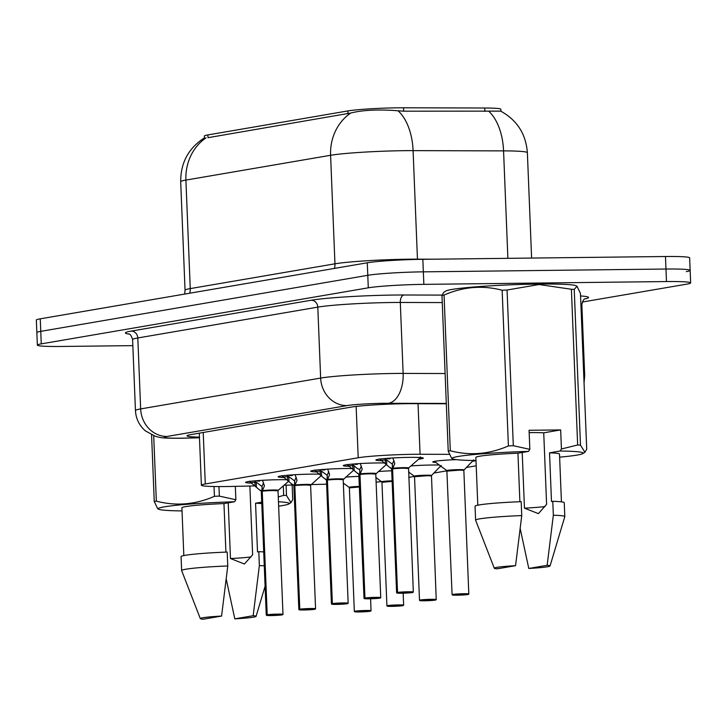 <?xml version="1.0" encoding="UTF-8"?>
<svg xmlns="http://www.w3.org/2000/svg" width="727" height="727" viewBox="0 0 727 727"><rect width="100%" height="100%" fill="white"/><g stroke="black" fill="none" stroke-linecap="round" stroke-linejoin="round"><path stroke-width="1.09" d="M410.919 465.934A22.319 1.363 -2.3 0 1 431.92 465.016A22.319 1.363 -2.3 0 1 439.362 465.062M441.434 466.598A22.319 1.363 -2.3 0 1 439.79 466.807M476.012 460.682A22.319 1.363 -2.3 0 1 472.377 461.218M251.215 483.091A23.746 1.454 -2.3 0 1 245.544 482.374A23.746 1.454 -2.3 0 1 279.277 479.711A23.746 1.454 -2.3 0 1 286.683 479.738M288.819 481.465A23.746 1.454 -2.3 0 1 288.292 481.528M283.794 477.503A23.746 1.454 -2.3 0 1 278.132 476.794A23.746 1.454 -2.3 0 1 311.865 474.122A23.746 1.454 -2.3 0 1 319.271 474.158M321.398 475.876A23.746 1.454 -2.3 0 1 320.871 475.949M316.381 471.914A23.746 1.454 -2.3 0 1 310.711 471.205A23.746 1.454 -2.3 0 1 344.453 468.542A23.746 1.454 -2.3 0 1 351.859 468.57M353.985 470.296A23.746 1.454 -2.3 0 1 353.458 470.36M348.969 466.334A23.746 1.454 -2.3 0 1 343.298 465.625A23.746 1.454 -2.3 0 1 377.04 462.954A23.746 1.454 -2.3 0 1 384.447 462.99M386.573 464.707A23.746 1.454 -2.3 0 1 386.046 464.78M381.557 460.745A23.746 1.454 -2.3 0 1 375.886 460.037A23.746 1.454 -2.3 0 1 409.619 457.365A23.746 1.454 -2.3 0 1 423.332 458.128A23.746 1.454 -2.3 0 1 418.634 459.191M449.295 454.348L420.07 454.266A41.848 2.554 177.7 0 0 413.754 454.302A41.848 2.554 177.7 0 0 358.202 457.765L205.287 483.964A41.848 2.554 177.7 0 0 201.388 485.209A41.848 2.554 177.7 0 0 232.404 486.427L254.841 485.9M500.912 111.222L500.83 109.25A37.668 2.299 177.7 0 0 484.764 108.014L403.558 107.787A37.668 2.299 177.7 0 0 397.878 107.814A37.668 2.299 177.7 0 0 347.879 110.931L207.886 134.922A37.668 2.299 177.7 0 0 204.378 136.04L204.451 137.839M408.719 477.375L414.445 476.394M434.001 473.041L447.032 470.814M466.589 467.461L476.212 465.807M343.362 483.8A41.848 2.554 177.7 0 0 344.253 483.782M376.104 482.11A41.848 2.554 177.7 0 0 381.475 481.628M284.084 485.209L293.072 484.991M311.011 484.573L326.623 484.2M378.331 471.514A22.319 1.363 -2.3 0 1 391.708 470.787M345.752 477.103A22.319 1.363 -2.3 0 1 359.12 476.376M435.918 462.508A22.319 1.363 -2.3 0 1 432.792 461.945A22.319 1.363 -2.3 0 1 456.392 459.637M488.753 111.24A48.827 28.026 -89.8 0 1 503.566 150.88A55.797 3.408 177.7 0 1 527.375 152.715C525.966 134.032 517.088 120.164 500.721 111.131L403.758 111.186L392.807 110.404C375.423 109.45 361.41 110.322 350.768 113.03L208.058 137.676M132.841 345.634L61.522 346.461A41.848 2.554 -2.3 0 1 37.359 345.116L36.85 332.593A41.848 2.554 -2.3 0 1 40.757 331.348L367.789 275.306A41.848 2.554 -2.3 0 1 423.35 271.843L665.977 269.035A41.848 2.554 -2.3 0 1 690.15 270.38L689.641 257.858A41.848 2.554 -2.3 0 0 665.478 256.513L422.841 259.321A41.848 2.554 -2.3 0 0 367.289 262.783L40.258 318.826A41.848 2.554 -2.3 0 0 36.35 320.071L36.85 332.593A41.848 2.554 -2.3 0 1 40.757 331.348L367.789 275.306A41.848 2.554 -2.3 0 1 423.35 271.843L665.977 269.035A41.848 2.554 -2.3 0 1 690.15 270.38A41.848 2.554 -2.3 0 1 686.243 271.625M446.323 403.758L412.809 403.667A41.848 2.554 177.7 0 0 406.493 403.694A41.848 2.554 177.7 0 0 350.932 407.156L190.956 434.582A41.848 2.554 177.7 0 0 187.048 435.818A41.848 2.554 177.7 0 0 199.452 437.136M37.359 345.116A41.848 2.554 -2.3 0 1 41.257 343.871L368.289 287.819A41.848 2.554 -2.3 0 1 423.85 284.366L666.477 281.558A41.848 2.554 -2.3 0 1 690.65 282.903A41.848 2.554 -2.3 0 1 686.742 284.148L582.3 302.041M392.798 457.856L394.788 463.517L392.58 468.77L392.38 463.917L393.961 460.5M397.233 592.487L397.505 592.759A8.088 0.491 177.7 0 0 401.568 593.232L396.597 592.705A8.37 0.509 -2.3 0 1 397.233 592.487L392.28 468.933A0.7 0.645 79.4 0 0 392.271 468.824L389.372 467.161L379.567 458.864M403.53 468.215L408.365 468.488A8.37 0.509 177.7 0 0 403.53 468.215A8.37 0.509 177.7 0 0 392.58 468.888L392.589 468.879A0.7 0.618 81 0 0 392.58 468.77M392.271 468.824L392.398 464.262M397.805 592.705L397.542 592.432A8.37 0.509 -2.3 0 1 408.492 591.769A8.37 0.509 -2.3 0 1 413.327 592.032L401.558 593.232A8.088 0.491 177.7 0 0 412.309 592.56A8.088 0.491 177.7 0 0 408.383 592.06A8.088 0.491 177.7 0 0 397.805 592.705L407.765 592.532L397.505 592.759M397.542 592.432L392.58 468.888A8.37 0.509 -2.3 0 1 401.758 468.252A8.37 0.509 -2.3 0 1 408.356 468.461M392.58 468.933L392.28 468.942A8.37 0.509 177.7 0 0 391.635 469.16L391.39 468.661A8.624 0.527 -2.3 0 1 391.717 468.461M384.81 458.537L392.071 463.971M387.427 458.737L389.981 458.801M386.764 464.898L386.564 459.873L380.93 460.264M467.634 594.55L457.038 595.195L452.085 594.668A8.37 0.509 -2.3 0 1 463.98 593.732A8.37 0.509 -2.3 0 1 468.815 593.995L467.934 594.504A8.088 0.491 177.7 0 0 463.871 594.023A8.088 0.491 177.7 0 0 453.13 594.695A8.088 0.491 177.7 0 0 457.047 595.195A8.088 0.491 177.7 0 0 467.634 594.55L462.926 594.432M462.935 594.586L467.934 594.504M459.019 470.178A8.37 0.509 177.7 0 0 447.905 470.878A8.37 0.509 177.7 0 0 447.123 471.123L459.019 470.178A8.37 0.509 177.7 0 1 463.853 470.451L468.815 593.995M452.085 594.668L446.869 470.633A8.624 0.527 -2.3 0 1 455.438 469.715A8.624 0.527 -2.3 0 1 464.053 469.933L473.777 459.873M360.21 463.435L362.2 469.106L359.992 474.358L359.792 469.506L361.374 466.08M364.654 598.067L364.918 598.339A8.088 0.491 177.7 0 0 368.98 598.821A8.088 0.491 177.7 0 0 379.721 598.148A8.088 0.491 177.7 0 0 375.804 597.649A8.088 0.491 177.7 0 0 365.218 598.294L364.954 598.012A8.37 0.509 -2.3 0 1 375.904 597.349A8.37 0.509 -2.3 0 1 380.739 597.621L368.971 598.821L364.018 598.294A8.37 0.509 -2.3 0 1 364.654 598.067L359.692 474.513A0.7 0.645 79.4 0 0 359.683 474.404L356.784 472.741L346.979 464.453M370.943 473.804L375.777 474.077A8.37 0.509 177.7 0 0 370.943 473.804A8.37 0.509 177.7 0 0 359.992 474.467L360.001 474.458A0.7 0.618 81 0 0 359.992 474.358M359.683 474.404L359.81 469.851M365.218 598.294L375.177 598.121L364.918 598.339M364.954 598.012L359.992 474.467A8.37 0.509 -2.3 0 1 369.171 473.831A8.37 0.509 -2.3 0 1 375.768 474.049L386.346 464.508M359.683 474.522A8.37 0.509 177.7 0 0 359.056 474.74A8.37 0.509 -2.3 0 1 359.692 474.513L360.001 474.522M352.222 464.117L356.648 467.997L359.492 469.551M354.84 464.326L357.393 464.38M354.185 470.478L353.985 465.462L348.342 465.853M327.623 469.024L329.613 474.695L327.404 479.938L327.214 475.085L328.786 471.669M332.066 603.655L332.33 603.928A8.088 0.491 177.7 0 0 336.392 604.401L331.43 603.873A8.37 0.509 -2.3 0 1 332.066 603.655L327.105 480.102A0.7 0.645 79.4 0 0 327.095 479.993L324.206 478.33L314.391 470.033M338.364 479.393L343.189 479.656A8.37 0.509 177.7 0 0 338.364 479.393A8.37 0.509 177.7 0 0 327.414 480.056L327.414 480.047A0.7 0.618 81 0 0 327.404 479.938M327.095 479.993L327.223 475.431M332.63 603.873L332.375 603.601A8.37 0.509 -2.3 0 1 343.326 602.937A8.37 0.509 -2.3 0 1 348.16 603.201L336.383 604.401A8.088 0.491 177.7 0 0 347.133 603.728A8.088 0.491 177.7 0 0 343.217 603.228A8.088 0.491 177.7 0 0 332.63 603.873L342.59 603.701L332.33 603.928M332.375 603.601L327.414 480.056A8.37 0.509 -2.3 0 1 336.592 479.42A8.37 0.509 -2.3 0 1 343.18 479.629L353.767 470.096M327.414 480.102L327.114 480.111A8.37 0.509 177.7 0 0 326.468 480.329L326.223 479.829A8.624 0.527 -2.3 0 1 326.55 479.629M319.635 469.706L326.905 475.14M322.252 469.906L324.805 469.969M321.407 471.032L315.754 471.432M295.044 474.613L297.025 480.274L294.817 485.527L294.626 480.674L296.198 477.257M299.479 609.235L299.751 609.508A8.088 0.491 177.7 0 0 303.804 609.989L298.842 609.462A8.37 0.509 -2.3 0 1 299.479 609.235L294.526 485.681A0.7 0.645 79.4 0 0 294.508 485.581L291.618 483.909L281.803 475.622M305.776 484.973L310.611 485.245A8.37 0.509 177.7 0 0 305.776 484.973A8.37 0.509 177.7 0 0 294.826 485.636L294.835 485.627A0.7 0.618 81 0 0 294.817 485.527M294.508 485.581L294.635 481.02M300.042 609.462L299.788 609.181A8.37 0.509 -2.3 0 1 310.738 608.517A8.37 0.509 -2.3 0 1 315.573 608.79L303.795 609.989A8.088 0.491 177.7 0 0 314.546 609.317A8.088 0.491 177.7 0 0 310.629 608.817A8.088 0.491 177.7 0 0 300.042 609.462L310.011 609.29L299.751 609.508M299.788 609.181L294.826 485.636A8.37 0.509 -2.3 0 1 304.004 485A8.37 0.509 -2.3 0 1 310.593 485.218L321.18 475.676M294.826 485.691L294.526 485.691A8.37 0.509 177.7 0 0 293.881 485.918L293.635 485.418A8.624 0.527 -2.3 0 1 293.962 485.209M287.056 475.285L294.317 480.729M289.673 475.494L292.218 475.549M288.819 476.612L283.176 477.021M262.456 480.193L264.446 485.863L262.238 491.107L262.038 486.254L263.619 482.837M266.891 614.824L267.163 615.097A8.088 0.491 177.7 0 0 271.226 615.569L266.255 615.042A8.37 0.509 -2.3 0 1 266.891 614.824L261.938 491.27A0.7 0.645 79.4 0 0 261.929 491.161L259.03 489.498L249.225 481.201M262.456 490.607A8.624 0.527 -2.3 0 1 272.425 490.007A8.624 0.527 -2.3 0 1 278.232 490.316L278.023 490.825A8.37 0.509 177.7 0 0 273.188 490.561L278.023 490.825A8.37 0.509 -2.3 0 0 271.416 490.589A8.37 0.509 -2.3 0 0 262.247 491.216L262.247 491.216A0.7 0.618 81 0 0 262.238 491.107M261.929 491.161L262.056 486.599M267.463 615.042L267.2 614.769A8.37 0.509 -2.3 0 1 278.15 614.106A8.37 0.509 -2.3 0 1 282.985 614.37L271.216 615.569A8.088 0.491 177.7 0 0 281.967 614.906A8.088 0.491 177.7 0 0 278.041 614.406A8.088 0.491 177.7 0 0 267.463 615.042L277.423 614.878L267.163 615.097M273.188 490.561A8.37 0.509 177.7 0 0 262.238 491.225L267.2 614.769M262.238 491.27L261.938 491.279A8.37 0.509 177.7 0 0 261.293 491.497L261.048 490.998A8.624 0.527 -2.3 0 1 261.375 490.798M254.468 480.874L261.729 486.308M257.085 481.074L259.639 481.138M256.24 482.201L250.588 482.601M435.182 600.084L424.459 600.784L419.497 600.257A8.37 0.509 -2.3 0 1 431.393 599.312A8.37 0.509 -2.3 0 1 436.227 599.584L435.346 600.084A8.088 0.491 177.7 0 0 431.284 599.611A8.088 0.491 177.7 0 0 420.542 600.284A8.088 0.491 177.7 0 0 424.468 600.784A8.088 0.491 177.7 0 0 435.046 600.138L430.339 600.02M430.348 600.175L435.346 600.084M436.227 599.584L431.474 475.513A8.624 0.527 -2.3 0 0 422.85 475.304A8.624 0.527 -2.3 0 0 414.281 476.212L414.535 476.703L426.431 475.767A8.37 0.509 177.7 0 0 415.317 476.458A8.37 0.509 177.7 0 0 414.535 476.712L419.497 600.257M431.265 476.04A8.37 0.509 177.7 0 0 426.431 475.767M431.474 475.513L441.189 465.453M402.604 605.673L391.871 606.363L386.918 605.836A8.37 0.509 -2.3 0 1 398.805 604.9A8.37 0.509 -2.3 0 1 403.639 605.164L402.758 605.673A8.088 0.491 177.7 0 0 398.705 605.191A8.088 0.491 177.7 0 0 387.964 605.864A8.088 0.491 177.7 0 0 391.88 606.363A8.088 0.491 177.7 0 0 402.467 605.718L397.76 605.6M397.76 605.764L402.758 605.673M392.126 481.383A8.37 0.509 177.7 0 0 382.738 482.046A8.37 0.509 177.7 0 0 381.957 482.292L392.126 481.383A8.37 0.509 -2.3 0 0 382.738 482.046A8.37 0.509 -2.3 0 0 381.957 482.292L381.702 481.801A8.624 0.527 -2.3 0 1 392.107 480.829M369.879 611.307L359.283 611.952L354.331 611.425A8.37 0.509 -2.3 0 1 366.226 610.48A8.37 0.509 -2.3 0 1 371.061 610.753L370.179 611.253A8.088 0.491 177.7 0 0 366.117 610.78A8.088 0.491 177.7 0 0 355.376 611.452A8.088 0.491 177.7 0 0 359.292 611.952A8.088 0.491 177.7 0 0 369.879 611.307L365.172 611.189M365.181 611.343L370.179 611.253M359.547 486.972A8.37 0.509 177.7 0 0 350.15 487.626A8.37 0.509 177.7 0 0 349.369 487.881L359.547 486.972A8.37 0.509 -2.3 0 0 350.15 487.626A8.37 0.509 -2.3 0 0 349.369 487.881L349.114 487.381A8.624 0.527 -2.3 0 1 359.52 486.408M545.014 506.574A31.534 1.927 -2.3 0 1 524.449 508.155L538.407 513.635L546.604 504.356L543.732 432.819L560.662 429.921L529.074 430.284L529.838 449.35L528.547 451.385A65.566 3.998 -2.3 0 0 452.567 458.81L451.667 458.337L448.223 451.113A75.326 4.598 -2.3 0 1 450.304 450.758C469.86 455.893 489.226 454.284 508.4 445.942A75.326 4.598 -2.3 0 1 513.317 445.715L529.838 449.35M522.213 452.467L524.449 508.155M529.165 432.638A31.534 1.927 -2.3 0 1 530.156 432.62A31.534 1.927 -2.3 0 1 543.732 432.819M448.223 451.113L441.971 295.407L443.779 292.309L445.833 291.009A65.566 3.998 -2.3 0 1 538.634 284.075A65.566 3.998 -2.3 0 1 576.12 285.775L577.02 286.247L574.23 289.401L580.482 445.106L584.908 452.285L586.716 449.177L580.464 293.472L577.02 286.247M441.971 295.407A75.326 4.598 -2.3 0 1 444.052 295.053L450.304 450.758M508.4 445.942L502.148 290.237C482.592 285.093 463.226 286.702 444.052 295.053M502.148 290.237A75.326 4.598 -2.3 0 1 507.064 290.009L513.317 445.715M560.662 429.921L561.435 448.986L577.647 444.979L571.395 289.264L539.025 284.521L507.064 290.009M475.994 460.391L475.249 460.518A65.566 3.998 -2.3 0 1 452.567 458.81M519.887 501.73L517.942 453.203L528.547 451.385M477.793 505.192L475.876 457.447A41.848 2.554 -2.3 0 1 517.942 453.203M475.049 506.256A44.638 2.726 -2.3 0 1 521.186 501.675L521.741 515.588A44.638 2.726 -2.3 0 0 475.603 520.168L475.049 506.256M494.296 568.223A27.899 1.699 -2.3 0 1 515.552 565.679L497.186 568.832A27.899 1.699 -2.3 0 1 494.296 568.223L475.622 520.223A44.638 2.726 -2.3 0 1 475.603 520.168M515.552 565.679L521.741 515.588M571.395 289.264A75.326 4.598 -2.3 0 1 574.23 289.401M577.647 444.979A75.326 4.598 -2.3 0 1 580.482 445.106M561.435 448.986L560.144 451.022A65.566 3.998 -2.3 0 1 582.854 453.575A65.566 3.998 -2.3 0 1 559.636 457.165M560.144 451.022L549.53 452.839A41.848 2.554 -2.3 0 1 559.508 454.093L561.426 501.839M549.53 452.839L551.493 501.53L552.774 501.312A44.638 2.726 -2.3 0 1 564.252 502.675L564.815 516.588A44.638 2.726 -2.3 0 1 564.806 516.643L550.039 565.988A27.899 1.699 -2.3 0 1 528.783 568.459L520.223 528.72M552.774 501.312L553.338 515.225A44.638 2.726 -2.3 0 1 564.815 516.588M553.338 515.225L547.149 565.315A27.899 1.699 -2.3 0 1 550.039 565.988M528.783 568.459L547.149 565.315M251.033 556.955A31.534 1.927 -2.3 0 1 230.477 558.536L244.436 564.016L252.632 554.737L249.87 486.018M228.233 502.857L230.477 558.536M182.023 510.772L181.277 510.899A65.566 3.998 -2.3 0 1 158.595 509.191A65.566 3.998 -2.3 0 1 234.576 501.766L235.866 499.74L219.345 496.105A75.326 4.598 -2.3 0 0 214.429 496.323L214.038 486.527M158.595 509.191L157.695 508.727L154.251 501.494A75.326 4.598 -2.3 0 1 156.332 501.139C175.889 506.274 195.254 504.674 214.429 496.323M225.915 552.111L223.961 503.584L234.576 501.766M183.822 555.582L181.904 507.837A41.848 2.554 -2.3 0 1 223.961 503.584M181.068 556.637A44.638 2.726 -2.3 0 1 227.206 552.057L227.769 565.969A44.638 2.726 -2.3 0 0 181.632 570.55L181.068 556.637M200.325 618.613A27.899 1.699 -2.3 0 1 221.581 616.06L203.215 619.213A27.899 1.699 -2.3 0 1 200.325 618.613L181.641 570.604A44.638 2.726 -2.3 0 1 181.632 570.55M221.581 616.06L227.769 565.969M154.251 501.494L151.57 434.855M153.706 435.764L156.332 501.139M286.093 485.163L286.502 495.487L290.927 502.675L292.736 499.567L292.154 485.018M278.268 496.941L283.675 495.36L283.294 485.9M283.675 495.36A75.326 4.598 -2.3 0 1 286.502 495.487M218.963 486.581L219.345 496.105M278.459 501.766A65.566 3.998 -2.3 0 1 288.883 503.956A65.566 3.998 -2.3 0 1 278.641 506.137M261.729 502.166L255.559 503.22A41.848 2.554 -2.3 0 1 261.784 503.575M255.559 503.22L257.512 551.92L258.803 551.693A44.638 2.726 -2.3 0 1 263.719 551.902M258.803 551.693L259.357 565.606A44.638 2.726 -2.3 0 1 264.283 565.815M259.357 565.606L253.169 615.696A27.899 1.699 -2.3 0 1 256.068 616.369A27.899 1.699 -2.3 0 1 234.803 618.85L226.242 579.101M234.803 618.85L253.169 615.696M235.33 486.363L235.866 499.74M418.034 403.685L420.07 454.266M403.558 107.787L403.694 111.186M484.764 108.014L484.9 111.413M207.886 134.922L208.004 137.685M347.879 110.931L347.988 113.694M356.139 406.438L358.202 457.765M203.224 432.474L205.287 483.964M189.738 293.208A13.949 12.613 80.3 0 0 190.256 288.601L334.956 263.81A55.797 3.408 -2.3 0 1 409.028 259.194A55.797 3.408 -2.3 0 1 417.452 259.148L433.574 259.194M185.049 290.264A55.797 3.408 -2.3 0 1 190.256 288.601L185.903 180.087A55.797 3.408 177.7 0 0 180.696 181.741L185.049 290.264L184.667 294.081M507.882 258.339L503.566 150.88L413.09 150.634A55.797 3.408 177.7 0 0 404.666 150.671A55.797 3.408 177.7 0 0 330.594 155.287A48.827 44.129 -99.7 0 1 350.768 113.03M398.132 110.867A48.827 28.026 -89.8 0 1 413.09 150.634L417.452 259.148A13.949 8.006 90.2 0 0 417.462 259.412M206.077 137.83A48.827 44.129 80.3 0 0 185.903 180.087L330.594 155.287L334.956 263.81A13.949 12.613 80.3 0 1 334.429 268.408M40.258 318.826L41.257 343.871M367.289 262.783L368.289 287.819M422.841 259.321L423.85 284.366M665.478 256.513L666.477 281.558M446.314 403.44L388.282 403.276A27.899 1.699 177.7 0 0 384.074 403.294A27.899 1.699 177.7 0 0 347.033 405.602L167.056 436.454A27.899 1.699 177.7 0 0 180.56 438.181A27.899 1.699 177.7 0 0 185.131 438.099L199.48 437.754M185.131 438.099A27.899 7.252 -91.4 0 1 184.676 438.163L179.769 438.254C162.866 438.208 162.076 438.036 155.424 436.354L145.445 430.92C139.257 425.54 135.931 418.761 135.449 410.573A55.797 3.408 -2.3 0 1 140.656 408.919L320.643 378.076A55.797 3.408 -2.3 0 1 394.725 373.46A55.797 3.408 -2.3 0 1 403.14 373.414L400.295 302.459A55.797 3.408 177.7 0 0 391.871 302.505A55.797 3.408 177.7 0 0 317.799 307.121L137.812 337.964A55.797 3.408 177.7 0 0 132.605 339.618C130.342 332.321 128.67 334.593 128.624 333.847L128.634 333.847M129.224 334.102A62.776 3.835 -2.3 0 1 131.214 331.085L311.201 300.233A6.979 6.307 -99.7 0 1 317.799 307.121L320.643 378.076A27.899 25.218 80.3 0 0 347.033 405.602M311.201 300.233A62.776 3.835 -2.3 0 1 394.534 295.044A62.776 3.835 -2.3 0 1 404.003 294.998L442.089 295.098M580.564 295.944A62.776 3.835 -2.3 0 1 584.781 298.961M583.736 375.096A55.797 3.408 -2.3 0 1 584.708 375.677L581.854 304.722A55.797 3.408 177.7 0 0 580.891 304.14M388.282 403.276A27.899 16.012 -89.8 0 0 403.14 373.414L445.115 373.533M442.261 302.577L400.295 302.459A6.979 4.008 90.2 0 1 404.003 294.998M167.056 436.454A27.899 25.218 80.3 0 1 140.656 408.919L137.812 337.964A6.979 6.307 -99.7 0 0 131.214 331.085M392.798 468.27A8.624 0.527 -2.3 0 1 402.767 467.67A8.624 0.527 -2.3 0 1 408.574 467.979L413.327 592.032M391.653 469.124A8.37 0.509 -2.3 0 1 392.28 468.933M416.28 457.383A20.401 1.254 -2.3 0 1 419.933 458.055L408.574 467.979M385.419 463.744L385.265 459.991A1.399 0.491 -93.6 0 0 384.756 458.546M447.123 471.123A8.37 0.509 -2.3 0 1 447.905 470.878A8.37 0.509 -2.3 0 1 457.092 470.215A8.37 0.509 -2.3 0 1 463.835 470.424M446.869 470.633L434.755 461.645A20.401 1.245 -2.3 0 1 435.437 461.191M360.21 473.859A8.624 0.527 -2.3 0 1 370.188 473.25A8.624 0.527 -2.3 0 1 375.995 473.559M364.018 598.294L358.811 474.24A8.624 0.527 -2.3 0 1 359.129 474.04M383.702 462.972A20.401 1.254 -2.3 0 1 384.474 463.017M352.831 469.324L352.686 465.571A1.399 0.491 -93.6 0 0 352.177 464.135M327.632 479.438A8.624 0.527 -2.3 0 1 337.601 478.839A8.624 0.527 -2.3 0 1 343.408 479.148M326.487 480.293A8.37 0.509 -2.3 0 1 327.105 480.102M351.114 468.551A20.401 1.254 -2.3 0 1 351.886 468.597M321.598 476.067L321.398 471.041M320.243 474.913L320.098 471.16A1.399 0.491 -93.6 0 0 319.589 469.715M295.044 485.027A8.624 0.527 -2.3 0 1 305.013 484.418A8.624 0.527 -2.3 0 1 310.82 484.727M293.899 485.881A8.37 0.509 -2.3 0 1 294.526 485.681M318.526 474.14A20.401 1.254 -2.3 0 1 319.307 474.186M289.01 481.647L288.81 476.63M287.665 480.502L287.51 476.748A1.399 0.491 -93.6 0 0 287.001 475.304M261.311 491.47A8.37 0.509 -2.3 0 1 261.938 491.27M285.938 479.729A20.401 1.254 -2.3 0 1 286.72 479.765M256.422 487.235L256.222 482.219M255.077 486.081L254.923 482.328A1.399 0.491 -93.6 0 0 254.414 480.883M414.535 476.703A8.37 0.509 -2.3 0 1 415.317 476.458A8.37 0.509 -2.3 0 1 424.504 475.803A8.37 0.509 -2.3 0 1 431.247 476.003M199.289 433.147L201.388 485.209M204.514 137.803C188.557 148.072 180.623 162.721 180.696 181.741M527.375 152.715L531.61 258.058M690.65 282.903L690.15 270.38M135.449 410.573L132.605 339.618M581.854 304.722C583.527 297.27 585.371 299.397 585.362 298.652M184.676 438.163L199.48 437.808M584.054 382.92L584.708 375.677M396.597 592.705L391.635 469.16M391.39 468.661L389.372 467.161M420.46 456.856L419.933 458.055M464.053 469.933L463.844 470.442M380.739 597.621L375.777 474.077M358.811 474.24L356.784 472.741M348.16 603.201L343.199 479.656M331.43 603.873L326.468 480.329M326.223 479.829L324.206 478.33M315.573 608.79L310.611 485.245M298.842 609.462L293.881 485.918M293.635 485.418L291.618 483.909M282.985 614.37L278.023 490.825M266.255 615.042L261.293 491.497M278.232 490.316L288.592 481.265M261.048 490.998L259.03 489.498M414.281 476.212L408.501 471.932M386.918 605.836L381.957 482.292M403.639 605.164L403.158 593.205M381.702 481.801L375.914 477.512M354.331 611.425L349.369 487.881M371.061 610.753L370.579 598.784M349.114 487.381L343.335 483.101M582.854 453.575L584.908 452.294M288.883 503.956L290.927 502.675M256.068 616.369L265.101 586.18"/></g></svg>
